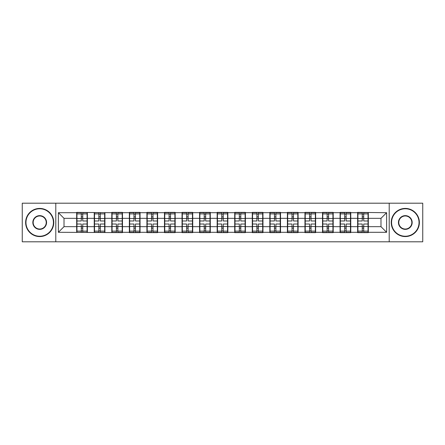 <?xml version="1.0" encoding="UTF-8"?>
<svg xmlns="http://www.w3.org/2000/svg" width="445" height="445" viewBox="0 0 445 445"><rect width="100%" height="100%" fill="white"/><g stroke="black" fill="none" stroke-linecap="round" stroke-linejoin="round"><path stroke-width="0.67" d="M389.208 241.802L422.75 241.802L422.75 203.198L389.208 203.198L389.208 241.802L55.792 241.802L55.792 203.198L22.25 203.198L22.25 241.802L55.792 241.802M368.327 221.655L368.043 221.655M357.914 221.655L357.63 221.655M357.63 223.345L357.914 223.345M368.043 223.345L368.327 223.345M350.766 221.655L350.482 221.655M340.353 221.655L340.075 221.655M340.075 223.345L340.353 223.345M350.482 223.345L350.766 223.345M333.205 221.655L332.927 221.655M322.792 221.655L322.514 221.655M322.514 223.345L322.792 223.345M332.927 223.345L333.205 223.345M315.644 221.655L315.366 221.655M305.237 221.655L304.953 221.655M304.953 223.345L305.237 223.345M315.366 223.345L315.644 223.345M298.089 221.655L297.805 221.655M287.676 221.655L287.392 221.655M287.392 223.345L287.676 223.345M297.805 223.345L298.089 223.345M280.528 221.655L280.244 221.655M270.115 221.655L269.831 221.655M269.831 223.345L270.115 223.345M280.244 223.345L280.528 223.345M262.967 221.655L262.684 221.655M252.554 221.655L252.27 221.655M252.27 223.345L252.554 223.345M262.684 223.345L262.967 223.345M245.406 221.655L245.123 221.655M234.993 221.655L234.715 221.655M234.715 223.345L234.993 223.345M245.123 223.345L245.406 223.345M227.846 221.655L227.567 221.655M217.433 221.655L217.154 221.655M217.154 223.345L217.433 223.345M227.567 223.345L227.846 223.345M210.285 221.655L210.007 221.655M199.877 221.655L199.594 221.655M199.594 223.345L199.877 223.345M210.007 223.345L210.285 223.345M192.73 221.655L192.446 221.655M182.316 221.655L182.033 221.655M182.033 223.345L182.316 223.345M192.446 223.345L192.73 223.345M175.169 221.655L174.885 221.655M164.756 221.655L164.472 221.655M164.472 223.345L164.756 223.345M174.885 223.345L175.169 223.345M157.608 221.655L157.324 221.655M147.195 221.655L146.911 221.655M146.911 223.345L147.195 223.345M157.324 223.345L157.608 223.345M140.047 221.655L139.763 221.655M129.634 221.655L129.356 221.655M129.356 223.345L129.634 223.345M139.763 223.345L140.047 223.345M122.486 221.655L122.208 221.655M112.073 221.655L111.795 221.655M111.795 223.345L112.073 223.345M122.208 223.345L122.486 223.345M104.925 221.655L104.647 221.655M94.518 221.655L94.234 221.655M94.234 223.345L94.518 223.345M104.647 223.345L104.925 223.345M389.208 203.198L55.792 203.198M380.987 226.666L380.987 218.334L368.327 218.334L368.327 226.666L380.987 226.666L386.616 232.296L386.616 212.704L357.63 212.371L357.63 218.334L350.766 218.334L350.766 226.666L357.63 226.666L357.63 218.334M386.616 232.296L368.327 232.296L368.327 232.629L357.63 232.629L357.63 232.296L350.766 232.296L350.766 232.629L340.075 232.629L340.075 232.296L333.205 232.296L333.205 232.629L322.514 232.629L322.514 232.296L315.644 232.296L315.644 232.629L304.953 232.629L304.953 232.296L298.089 232.296L298.089 232.629L287.392 232.629L287.392 232.296L280.528 232.296L280.528 232.629L269.831 232.629L269.831 232.296L262.967 232.296L262.967 232.629L252.27 232.629L252.27 232.296L245.406 232.296L245.406 232.629L234.715 232.629L234.715 232.296L227.846 232.296L227.846 232.629L217.154 232.629L217.154 232.296L210.285 232.296L210.285 232.629L199.594 232.629L199.594 232.296L192.73 232.296L192.73 232.629L182.033 232.629L182.033 232.296L175.169 232.296L175.169 232.629L164.472 232.629L164.472 232.296L157.608 232.296L157.608 232.629L146.911 232.629L146.911 232.296L140.047 232.296L140.047 232.629L129.356 232.629L129.356 232.296L122.486 232.296L122.486 232.629L58.384 232.296L58.384 212.704L76.674 212.704L76.674 218.334L64.013 218.334L64.013 226.666L76.674 226.666L76.674 218.334M357.63 212.704L350.766 212.704L350.766 212.371L340.075 212.371L340.075 212.704L333.205 212.704L333.205 212.371L322.514 212.371L322.514 212.704L315.644 212.704L315.644 212.371L304.953 212.371L304.953 212.704L298.089 212.704L298.089 212.371L287.392 212.371L287.392 212.704L280.528 212.704L280.528 212.371L269.831 212.371L269.831 212.704L262.967 212.704L262.967 212.371L252.27 212.371L252.27 212.704L245.406 212.704L245.406 212.371L234.715 212.371L234.715 212.704L227.846 212.704L227.846 212.371L217.154 212.371L217.154 212.704L210.285 212.704L210.285 212.371L199.594 212.371L199.594 212.704L192.73 212.704L192.73 212.371L182.033 212.371L182.033 212.704L175.169 212.704L175.169 212.371L164.472 212.371L164.472 212.704L157.608 212.704L157.608 212.371L146.911 212.371L146.911 212.704L140.047 212.704L140.047 212.371L129.356 212.371L129.356 212.704L122.486 212.704L122.486 212.371L111.795 212.371L111.795 212.704L76.674 212.371L76.674 212.704M357.63 226.666L357.63 232.296M350.766 226.666L350.766 232.296M350.766 212.704L350.766 218.334M333.205 226.666L340.075 226.666L340.075 218.334L333.205 218.334L333.205 232.296M340.075 226.666L340.075 232.296M340.075 212.704L340.075 218.334M333.205 212.704L333.205 218.334M315.644 226.666L322.514 226.666L322.514 218.334L315.644 218.334L315.644 232.296M322.514 226.666L322.514 232.296M322.514 212.704L322.514 218.334M315.644 212.704L315.644 218.334M298.089 226.666L304.953 226.666L304.953 218.334L298.089 218.334L298.089 232.296M304.953 226.666L304.953 232.296M304.953 212.704L304.953 218.334M298.089 212.704L298.089 218.334M280.528 226.666L287.392 226.666L287.392 218.334L280.528 218.334L280.528 232.296M287.392 226.666L287.392 232.296M287.392 212.704L287.392 218.334M280.528 212.704L280.528 218.334M262.967 226.666L269.831 226.666L269.831 218.334L262.967 218.334L262.967 232.296M269.831 226.666L269.831 232.296M269.831 212.704L269.831 218.334M262.967 212.704L262.967 218.334M245.406 226.666L252.27 226.666L252.27 218.334L245.406 218.334L245.406 232.296M252.27 226.666L252.27 232.296M252.27 212.704L252.27 218.334M245.406 212.704L245.406 218.334M227.846 226.666L234.715 226.666L234.715 218.334L227.846 218.334L227.846 232.296M234.715 226.666L234.715 232.296M234.715 212.704L234.715 218.334M227.846 212.704L227.846 218.334M210.285 226.666L217.154 226.666L217.154 218.334L210.285 218.334L210.285 232.296M217.154 226.666L217.154 232.296M217.154 212.704L217.154 218.334M210.285 212.704L210.285 218.334M192.73 226.666L199.594 226.666L199.594 218.334L192.73 218.334L192.73 232.296M199.594 226.666L199.594 232.296M199.594 212.704L199.594 218.334M192.73 212.704L192.73 218.334M175.169 226.666L182.033 226.666L182.033 218.334L175.169 218.334L175.169 232.296M182.033 226.666L182.033 232.296M182.033 212.704L182.033 218.334M175.169 212.704L175.169 218.334M157.608 226.666L164.472 226.666L164.472 218.334L157.608 218.334L157.608 232.296M164.472 226.666L164.472 232.296M164.472 212.704L164.472 218.334M157.608 212.704L157.608 218.334M140.047 226.666L146.911 226.666L146.911 218.334L140.047 218.334L140.047 232.296M146.911 226.666L146.911 232.296M146.911 212.704L146.911 218.334M140.047 212.704L140.047 218.334M122.486 226.666L129.356 226.666L129.356 218.334L122.486 218.334L122.486 232.296M129.356 226.666L129.356 232.296M129.356 212.704L129.356 218.334M122.486 212.704L122.486 218.334M104.925 226.666L111.795 226.666L111.795 218.334L104.925 218.334L104.925 232.296M111.795 226.666L111.795 232.296M111.795 212.704L111.795 218.334M104.925 212.704L104.925 218.334M87.37 226.666L94.234 226.666L94.234 218.334L87.37 218.334L87.37 232.296M94.234 226.666L94.234 232.296M94.234 212.704L94.234 218.334M87.37 212.704L87.37 218.334M87.37 221.655L87.087 221.655M76.957 221.655L76.674 221.655M76.674 223.345L76.957 223.345M87.087 223.345L87.37 223.345M76.674 226.666L76.674 232.296M64.013 226.666L58.384 232.296M58.384 212.704L64.013 218.334M368.327 226.666L368.327 232.296M368.327 212.704L368.327 218.334M386.616 212.704L380.987 218.334M76.957 218.512L81.29 218.512L81.29 212.649L76.957 212.649L76.957 224.019L81.29 224.019L81.29 226.488L82.753 226.477L82.753 224.019L87.087 224.019L87.087 212.649L82.753 212.649L82.753 213.889L87.087 213.889M81.29 216.882L82.753 216.882M82.753 214.056L81.29 214.056M76.957 220.981L81.29 220.981L81.29 218.512L82.753 218.523L82.753 220.981L87.087 220.981M76.957 213.889L81.29 213.889M81.29 230.944L82.753 230.944M81.29 228.118L82.753 228.118M76.957 232.351L81.29 232.351L81.29 231.111L76.957 231.111L76.957 232.351M76.957 224.019L76.957 226.488L81.29 226.488L81.29 231.111M76.957 226.488L76.957 231.111M87.087 224.019L87.087 232.351L82.753 232.351L82.753 231.111L87.087 231.111M87.087 226.488L82.753 226.488L82.753 231.111M87.087 218.512L82.753 218.512L82.753 213.889M94.518 218.512L98.851 218.512L98.851 212.649L94.518 212.649L94.518 224.019L98.851 224.019L98.851 226.488L100.314 226.477L100.314 224.019L104.647 224.019L104.647 212.649L100.314 212.649L100.314 213.889L104.647 213.889M98.851 216.882L100.314 216.882M100.314 214.056L98.851 214.056M94.518 220.981L98.851 220.981L98.851 218.512L100.314 218.523L100.314 220.981L104.647 220.981M94.518 213.889L98.851 213.889M98.851 230.944L100.314 230.944M98.851 228.118L100.314 228.118M94.518 232.351L98.851 232.351L98.851 231.111L94.518 231.111L94.518 232.351M94.518 224.019L94.518 226.488L98.851 226.488L98.851 231.111M94.518 226.488L94.518 231.111M104.647 224.019L104.647 232.351L100.314 232.351L100.314 231.111L104.647 231.111M104.647 226.488L100.314 226.488L100.314 231.111M104.647 218.512L100.314 218.512L100.314 213.889M112.073 218.512L116.406 218.512L116.406 212.649L112.073 212.649L112.073 224.019L116.406 224.019L116.406 226.488L117.875 226.477L117.875 224.019L122.208 224.019L122.208 212.649L117.875 212.649L117.875 213.889L122.208 213.889M116.406 216.882L117.875 216.882M117.875 214.056L116.406 214.056M112.073 220.981L116.406 220.981L116.406 218.512L117.875 218.523L117.875 220.981L122.208 220.981M112.073 213.889L116.406 213.889M116.406 230.944L117.875 230.944M116.406 228.118L117.875 228.118M112.073 232.351L116.406 232.351L116.406 231.111L112.073 231.111L112.073 232.351M112.073 224.019L112.073 226.488L116.406 226.488L116.406 231.111M112.073 226.488L112.073 231.111M122.208 224.019L122.208 232.351L117.875 232.351L117.875 231.111L122.208 231.111M122.208 226.488L117.875 226.488L117.875 231.111M122.208 218.512L117.875 218.512L117.875 213.889M129.634 218.512L133.967 218.512L133.967 212.649L129.634 212.649L129.634 224.019L133.967 224.019L133.967 226.488L135.43 226.477L135.43 224.019L139.763 224.019L139.763 212.649L135.43 212.649L135.43 213.889L139.763 213.889M133.967 216.882L135.43 216.882M135.43 214.056L133.967 214.056M129.634 220.981L133.967 220.981L133.967 218.512L135.43 218.523L135.43 220.981L139.763 220.981M129.634 213.889L133.967 213.889M133.967 230.944L135.43 230.944M133.967 228.118L135.43 228.118M129.634 232.351L133.967 232.351L133.967 231.111L129.634 231.111L129.634 232.351M129.634 224.019L129.634 226.488L133.967 226.488L133.967 231.111M129.634 226.488L129.634 231.111M139.763 224.019L139.763 232.351L135.43 232.351L135.43 231.111L139.763 231.111M139.763 226.488L135.43 226.488L135.43 231.111M139.763 218.512L135.43 218.512L135.43 213.889M147.195 218.512L151.528 218.512L151.528 212.649L147.195 212.649L147.195 224.019L151.528 224.019L151.528 226.488L152.991 226.477L152.991 224.019L157.324 224.019L157.324 212.649L152.991 212.649L152.991 213.889L157.324 213.889M151.528 216.882L152.991 216.882M152.991 214.056L151.528 214.056M147.195 220.981L151.528 220.981L151.528 218.512L152.991 218.523L152.991 220.981L157.324 220.981M147.195 213.889L151.528 213.889M151.528 230.944L152.991 230.944M151.528 228.118L152.991 228.118M147.195 232.351L151.528 232.351L151.528 231.111L147.195 231.111L147.195 232.351M147.195 224.019L147.195 226.488L151.528 226.488L151.528 231.111M147.195 226.488L147.195 231.111M157.324 224.019L157.324 232.351L152.991 232.351L152.991 231.111L157.324 231.111M157.324 226.488L152.991 226.488L152.991 231.111M157.324 218.512L152.991 218.512L152.991 213.889M164.756 218.512L169.089 218.512L169.089 212.649L164.756 212.649L164.756 224.019L169.089 224.019L169.089 226.488L170.552 226.477L170.552 224.019L174.885 224.019L174.885 212.649L170.552 212.649L170.552 213.889L174.885 213.889M169.089 216.882L170.552 216.882M170.552 214.056L169.089 214.056M164.756 220.981L169.089 220.981L169.089 218.512L170.552 218.523L170.552 220.981L174.885 220.981M164.756 213.889L169.089 213.889M169.089 230.944L170.552 230.944M169.089 228.118L170.552 228.118M164.756 232.351L169.089 232.351L169.089 231.111L164.756 231.111L164.756 232.351M164.756 224.019L164.756 226.488L169.089 226.488L169.089 231.111M164.756 226.488L164.756 231.111M174.885 224.019L174.885 232.351L170.552 232.351L170.552 231.111L174.885 231.111M174.885 226.488L170.552 226.488L170.552 231.111M174.885 218.512L170.552 218.512L170.552 213.889M39.7 236.234A13.734 13.734 0 0 0 53.428 222.5A13.734 13.734 0 0 0 39.7 208.766A13.734 13.734 0 0 0 25.966 222.5A13.734 13.734 0 0 0 39.7 236.234M39.7 208.427A14.073 14.073 0 0 1 53.767 222.5A14.073 14.073 0 0 1 39.7 236.573A14.073 14.073 0 0 1 25.626 222.5A14.073 14.073 0 0 1 39.7 208.427M39.7 229.364A6.864 6.864 0 0 1 32.83 222.5A6.864 6.864 0 0 1 39.7 215.636A6.864 6.864 0 0 1 46.564 222.5A6.864 6.864 0 0 1 39.7 229.364M39.7 215.97A6.53 6.53 0 0 0 33.169 222.5A6.53 6.53 0 0 0 39.7 229.03A6.53 6.53 0 0 0 46.224 222.5A6.53 6.53 0 0 0 39.7 215.97M405.3 236.234A13.734 13.734 0 0 0 419.034 222.5A13.734 13.734 0 0 0 405.3 208.766A13.734 13.734 0 0 0 391.572 222.5A13.734 13.734 0 0 0 405.3 236.234M405.3 208.427A14.073 14.073 0 0 1 419.374 222.5A14.073 14.073 0 0 1 405.3 236.573A14.073 14.073 0 0 1 391.233 222.5A14.073 14.073 0 0 1 405.3 208.427M405.3 229.364A6.864 6.864 0 0 1 398.436 222.5A6.864 6.864 0 0 1 405.3 215.636A6.864 6.864 0 0 1 412.17 222.5A6.864 6.864 0 0 1 405.3 229.364M405.3 215.97A6.53 6.53 0 0 0 398.776 222.5A6.53 6.53 0 0 0 405.3 229.03A6.53 6.53 0 0 0 411.831 222.5A6.53 6.53 0 0 0 405.3 215.97M182.316 218.512L186.65 218.512L186.65 212.649L182.316 212.649L182.316 224.019L186.65 224.019L186.65 226.488L188.113 226.477L188.113 224.019L192.446 224.019L192.446 212.649L188.113 212.649L188.113 213.889L192.446 213.889M186.65 216.882L188.113 216.882M188.113 214.056L186.65 214.056M182.316 220.981L186.65 220.981L186.65 218.512L188.113 218.523L188.113 220.981L192.446 220.981M182.316 213.889L186.65 213.889M186.65 230.944L188.113 230.944M186.65 228.118L188.113 228.118M182.316 232.351L186.65 232.351L186.65 231.111L182.316 231.111L182.316 232.351M182.316 224.019L182.316 226.488L186.65 226.488L186.65 231.111M182.316 226.488L182.316 231.111M192.446 224.019L192.446 232.351L188.113 232.351L188.113 231.111L192.446 231.111M192.446 226.488L188.113 226.488L188.113 231.111M192.446 218.512L188.113 218.512L188.113 213.889M199.877 218.512L204.211 218.512L204.211 212.649L199.877 212.649L199.877 224.019L204.211 224.019L204.211 226.488L205.673 226.477L205.673 224.019L210.007 224.019L210.007 212.649L205.673 212.649L205.673 213.889L210.007 213.889M204.211 216.882L205.673 216.882M205.673 214.056L204.211 214.056M199.877 220.981L204.211 220.981L204.211 218.512L205.673 218.523L205.673 220.981L210.007 220.981M199.877 213.889L204.211 213.889M204.211 230.944L205.673 230.944M204.211 228.118L205.673 228.118M199.877 232.351L204.211 232.351L204.211 231.111L199.877 231.111L199.877 232.351M199.877 224.019L199.877 226.488L204.211 226.488L204.211 231.111M199.877 226.488L199.877 231.111M210.007 224.019L210.007 232.351L205.673 232.351L205.673 231.111L210.007 231.111M210.007 226.488L205.673 226.488L205.673 231.111M210.007 218.512L205.673 218.512L205.673 213.889M217.433 218.512L221.766 218.512L221.766 212.649L217.433 212.649L217.433 224.019L221.766 224.019L221.766 226.488L223.234 226.477L223.234 224.019L227.567 224.019L227.567 212.649L223.234 212.649L223.234 213.889L227.567 213.889M221.766 216.882L223.234 216.882M223.234 214.056L221.766 214.056M217.433 220.981L221.766 220.981L221.766 218.512L223.234 218.523L223.234 220.981L227.567 220.981M217.433 213.889L221.766 213.889M221.766 230.944L223.234 230.944M221.766 228.118L223.234 228.118M217.433 232.351L221.766 232.351L221.766 231.111L217.433 231.111L217.433 232.351M217.433 224.019L217.433 226.488L221.766 226.488L221.766 231.111M217.433 226.488L217.433 231.111M227.567 224.019L227.567 232.351L223.234 232.351L223.234 231.111L227.567 231.111M227.567 226.488L223.234 226.488L223.234 231.111M227.567 218.512L223.234 218.512L223.234 213.889M234.993 218.512L239.327 218.512L239.327 212.649L234.993 212.649L234.993 224.019L239.327 224.019L239.327 226.488L240.79 226.477L240.79 224.019L245.123 224.019L245.123 212.649L240.79 212.649L240.79 213.889L245.123 213.889M239.327 216.882L240.79 216.882M240.79 214.056L239.327 214.056M234.993 220.981L239.327 220.981L239.327 218.512L240.79 218.523L240.79 220.981L245.123 220.981M234.993 213.889L239.327 213.889M239.327 230.944L240.79 230.944M239.327 228.118L240.79 228.118M234.993 232.351L239.327 232.351L239.327 231.111L234.993 231.111L234.993 232.351M234.993 224.019L234.993 226.488L239.327 226.488L239.327 231.111M234.993 226.488L234.993 231.111M245.123 224.019L245.123 232.351L240.79 232.351L240.79 231.111L245.123 231.111M245.123 226.488L240.79 226.488L240.79 231.111M245.123 218.512L240.79 218.512L240.79 213.889M252.554 218.512L256.887 218.512L256.887 212.649L252.554 212.649L252.554 224.019L256.887 224.019L256.887 226.488L258.35 226.477L258.35 224.019L262.684 224.019L262.684 212.649L258.35 212.649L258.35 213.889L262.684 213.889M256.887 216.882L258.35 216.882M258.35 214.056L256.887 214.056M252.554 220.981L256.887 220.981L256.887 218.512L258.35 218.523L258.35 220.981L262.684 220.981M252.554 213.889L256.887 213.889M256.887 230.944L258.35 230.944M256.887 228.118L258.35 228.118M252.554 232.351L256.887 232.351L256.887 231.111L252.554 231.111L252.554 232.351M252.554 224.019L252.554 226.488L256.887 226.488L256.887 231.111M252.554 226.488L252.554 231.111M262.684 224.019L262.684 232.351L258.35 232.351L258.35 231.111L262.684 231.111M262.684 226.488L258.35 226.488L258.35 231.111M262.684 218.512L258.35 218.512L258.35 213.889M270.115 218.512L274.448 218.512L274.448 212.649L270.115 212.649L270.115 224.019L274.448 224.019L274.448 226.488L275.911 226.477L275.911 224.019L280.244 224.019L280.244 212.649L275.911 212.649L275.911 213.889L280.244 213.889M274.448 216.882L275.911 216.882M275.911 214.056L274.448 214.056M270.115 220.981L274.448 220.981L274.448 218.512L275.911 218.523L275.911 220.981L280.244 220.981M270.115 213.889L274.448 213.889M274.448 230.944L275.911 230.944M274.448 228.118L275.911 228.118M270.115 232.351L274.448 232.351L274.448 231.111L270.115 231.111L270.115 232.351M270.115 224.019L270.115 226.488L274.448 226.488L274.448 231.111M270.115 226.488L270.115 231.111M280.244 224.019L280.244 232.351L275.911 232.351L275.911 231.111L280.244 231.111M280.244 226.488L275.911 226.488L275.911 231.111M280.244 218.512L275.911 218.512L275.911 213.889M287.676 218.512L292.009 218.512L292.009 212.649L287.676 212.649L287.676 224.019L292.009 224.019L292.009 226.488L293.472 226.477L293.472 224.019L297.805 224.019L297.805 212.649L293.472 212.649L293.472 213.889L297.805 213.889M292.009 216.882L293.472 216.882M293.472 214.056L292.009 214.056M287.676 220.981L292.009 220.981L292.009 218.512L293.472 218.523L293.472 220.981L297.805 220.981M287.676 213.889L292.009 213.889M292.009 230.944L293.472 230.944M292.009 228.118L293.472 228.118M287.676 232.351L292.009 232.351L292.009 231.111L287.676 231.111L287.676 232.351M287.676 224.019L287.676 226.488L292.009 226.488L292.009 231.111M287.676 226.488L287.676 231.111M297.805 224.019L297.805 232.351L293.472 232.351L293.472 231.111L297.805 231.111M297.805 226.488L293.472 226.488L293.472 231.111M297.805 218.512L293.472 218.512L293.472 213.889M305.237 218.512L309.57 218.512L309.57 212.649L305.237 212.649L305.237 224.019L309.57 224.019L309.57 226.488L311.033 226.477L311.033 224.019L315.366 224.019L315.366 212.649L311.033 212.649L311.033 213.889L315.366 213.889M309.57 216.882L311.033 216.882M311.033 214.056L309.57 214.056M305.237 220.981L309.57 220.981L309.57 218.512L311.033 218.523L311.033 220.981L315.366 220.981M305.237 213.889L309.57 213.889M309.57 230.944L311.033 230.944M309.57 228.118L311.033 228.118M305.237 232.351L309.57 232.351L309.57 231.111L305.237 231.111L305.237 232.351M305.237 224.019L305.237 226.488L309.57 226.488L309.57 231.111M305.237 226.488L305.237 231.111M315.366 224.019L315.366 232.351L311.033 232.351L311.033 231.111L315.366 231.111M315.366 226.488L311.033 226.488L311.033 231.111M315.366 218.512L311.033 218.512L311.033 213.889M322.792 218.512L327.125 218.512L327.125 212.649L322.792 212.649L322.792 224.019L327.125 224.019L327.125 226.488L328.594 226.477L328.594 224.019L332.927 224.019L332.927 212.649L328.594 212.649L328.594 213.889L332.927 213.889M327.125 216.882L328.594 216.882M328.594 214.056L327.125 214.056M322.792 220.981L327.125 220.981L327.125 218.512L328.594 218.523L328.594 220.981L332.927 220.981M322.792 213.889L327.125 213.889M327.125 230.944L328.594 230.944M327.125 228.118L328.594 228.118M322.792 232.351L327.125 232.351L327.125 231.111L322.792 231.111L322.792 232.351M322.792 224.019L322.792 226.488L327.125 226.488L327.125 231.111M322.792 226.488L322.792 231.111M332.927 224.019L332.927 232.351L328.594 232.351L328.594 231.111L332.927 231.111M332.927 226.488L328.594 226.488L328.594 231.111M332.927 218.512L328.594 218.512L328.594 213.889M340.353 218.512L344.686 218.512L344.686 212.649L340.353 212.649L340.353 224.019L344.686 224.019L344.686 226.488L346.149 226.477L346.149 224.019L350.482 224.019L350.482 212.649L346.149 212.649L346.149 213.889L350.482 213.889M344.686 216.882L346.149 216.882M346.149 214.056L344.686 214.056M340.353 220.981L344.686 220.981L344.686 218.512L346.149 218.523L346.149 220.981L350.482 220.981M340.353 213.889L344.686 213.889M344.686 230.944L346.149 230.944M344.686 228.118L346.149 228.118M340.353 232.351L344.686 232.351L344.686 231.111L340.353 231.111L340.353 232.351M340.353 224.019L340.353 226.488L344.686 226.488L344.686 231.111M340.353 226.488L340.353 231.111M350.482 224.019L350.482 232.351L346.149 232.351L346.149 231.111L350.482 231.111M350.482 226.488L346.149 226.488L346.149 231.111M350.482 218.512L346.149 218.512L346.149 213.889M357.914 218.512L362.247 218.512L362.247 212.649L357.914 212.649L357.914 224.019L362.247 224.019L362.247 226.488L363.71 226.477L363.71 224.019L368.043 224.019L368.043 212.649L363.71 212.649L363.71 213.889L368.043 213.889M362.247 216.882L363.71 216.882M363.71 214.056L362.247 214.056M357.914 220.981L362.247 220.981L362.247 218.512L363.71 218.523L363.71 220.981L368.043 220.981M357.914 213.889L362.247 213.889M362.247 230.944L363.71 230.944M362.247 228.118L363.71 228.118M357.914 232.351L362.247 232.351L362.247 231.111L357.914 231.111L357.914 232.351M357.914 224.019L357.914 226.488L362.247 226.488L362.247 231.111M357.914 226.488L357.914 231.111M368.043 224.019L368.043 232.351L363.71 232.351L363.71 231.111L368.043 231.111M368.043 226.488L363.71 226.488L363.71 231.111M368.043 218.512L363.71 218.512L363.71 213.889"/></g></svg>
